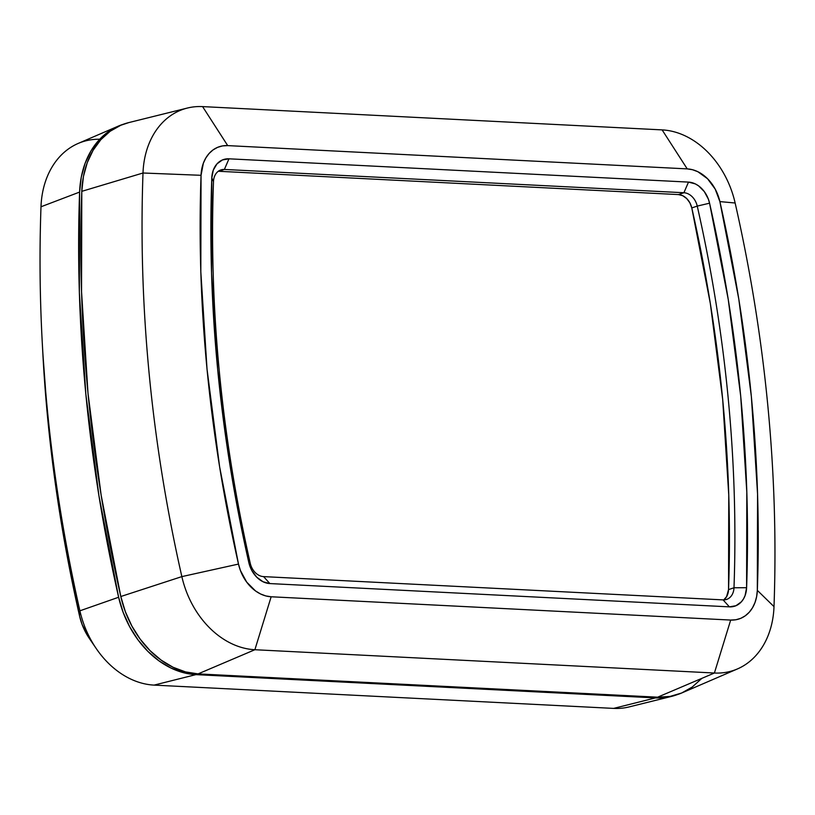 <?xml version="1.0" encoding="UTF-8"?>
<svg xmlns="http://www.w3.org/2000/svg" width="815" height="815" viewBox="0 0 815 815"><rect width="100%" height="100%" fill="white"/><g stroke="black" fill="none" stroke-linecap="round" stroke-linejoin="round"><path stroke-width="1.22" d="M701.634 678.569L692.292 686.994L681.615 693.025L669.94 696.448L657.613 697.182L198.086 673.893L185.504 671.906L173.035 667.251L161.095 660.079L150.021 650.615L140.18 639.143L131.867 626.032L125.347 611.668L120.803 596.519L101.121 495.051L88 393.258L81.551 291.801L81.785 191.342L83.436 176.498L87.256 162.664L93.114 150.266L100.826 139.691L110.168 131.256L120.844 125.235L128.974 122.545M187.379 108.049L128.76 122.596A89.996 69.214 71.4 0 0 81.785 191.342L143.002 173.004A85.045 65.404 -108.6 0 1 187.379 108.049A85.045 65.404 -108.6 0 1 202.589 106.602L662.116 129.891A85.045 65.404 -108.6 0 1 735.14 203.006A1278.45 983.135 -108.6 0 1 774.005 606.625A85.045 65.404 -108.6 0 1 737.432 668.942A85.045 65.404 -108.6 0 1 714.409 673.017L254.891 649.728A85.045 65.404 -108.6 0 1 181.857 576.613A1278.45 983.135 -108.6 0 1 143.002 173.004L81.785 191.342A1283.401 986.945 71.4 0 0 120.803 596.519L181.857 576.613L120.803 596.519A89.996 69.214 71.4 0 0 198.086 673.893L254.891 649.728L198.086 673.893L657.613 697.182L714.409 673.017L657.613 697.182A89.996 69.214 71.4 0 0 681.972 692.872L737.432 668.942M227.711 145.61L687.228 168.888L692.546 169.734L697.813 171.7L707.542 178.73L715.213 189.121L719.889 201.6L738.777 298.952L751.369 396.63L757.563 493.982L757.329 590.366L756.626 596.641L755.016 602.489L752.54 607.725L749.28 612.197L745.328 615.763L740.825 618.31L735.884 619.757L730.678 620.062L271.151 596.774L265.833 595.938L260.566 593.972L255.513 590.936L246.68 582.093L240.405 570.48L238.489 564.072L219.602 466.72L207.02 369.042L200.816 271.69L201.05 175.307L203.363 163.183L205.838 157.947L209.098 153.475L213.051 149.909L217.564 147.362L222.495 145.916L227.711 145.61L687.228 168.888A38.04 29.248 -108.6 0 1 719.889 201.6A1231.445 946.979 -108.6 0 1 757.329 590.366L774.005 606.625A1278.45 983.135 71.4 0 0 735.14 203.006L719.889 201.6L735.14 203.006A85.045 65.404 71.4 0 0 662.116 129.891L687.228 168.888L662.116 129.891L202.589 106.602L227.711 145.61L202.589 106.602A85.045 65.404 71.4 0 0 143.002 173.004L201.05 175.307A38.04 29.248 -108.6 0 1 227.711 145.61M269.877 583.571L729.405 606.859L735.945 605.728L741.406 601.786L743.514 598.903L745.104 595.52L746.601 587.707L746.825 492.372L740.703 396.09L728.253 299.482L709.57 203.19L708.337 199.064L704.292 191.576L698.587 185.861L695.327 183.905L688.502 182.102L228.974 158.813L222.434 159.944L216.973 163.886L213.275 170.152L211.788 177.965L211.554 273.3L217.687 369.582L230.125 466.19L248.809 562.472L251.825 570.52L256.776 577.224L263.051 581.757L269.877 583.571L263.581 576.613L723.099 599.891A15.536 11.95 71.4 0 0 733.989 587.768A1208.94 929.681 71.4 0 0 697.243 206.093A15.536 11.95 71.4 0 0 683.897 192.737L224.38 169.449A15.536 11.95 71.4 0 0 213.489 181.582A1208.94 929.681 71.4 0 0 250.236 563.246L248.809 562.472A1217.946 936.598 -108.6 0 1 211.788 177.965L213.489 181.582L211.788 177.965A24.542 18.867 -108.6 0 1 228.974 158.813L224.38 169.449L228.974 158.813L688.502 182.102L683.897 192.737L688.502 182.102A24.542 18.867 -108.6 0 1 709.57 203.19L697.243 206.093L709.57 203.19A1217.946 936.598 -108.6 0 1 746.601 587.707L733.989 587.768L746.601 587.707A24.542 18.867 -108.6 0 1 729.405 606.859L723.099 599.891L729.405 606.859L269.877 583.571A24.542 18.867 -108.6 0 1 248.809 562.472L250.236 563.246A15.536 11.95 71.4 0 0 263.581 576.613L269.877 583.571M714.409 673.017A85.045 65.404 71.4 0 0 774.005 606.625L757.329 590.366A38.04 29.248 -108.6 0 1 730.678 620.062L714.409 673.017L730.678 620.062L271.151 596.774L254.891 649.728L714.409 673.017M181.857 576.613A85.045 65.404 71.4 0 0 254.891 649.728L271.151 596.774A38.04 29.248 -108.6 0 1 238.489 564.072L181.857 576.613L238.489 564.072A1231.445 946.979 -108.6 0 1 201.05 175.307L143.002 173.004A1278.45 983.135 71.4 0 0 181.857 576.613M213.489 181.582A15.536 11.95 -108.6 0 1 220.875 169.928A15.536 11.95 -108.6 0 1 224.38 169.449L218.919 171.293A15.536 11.95 71.4 0 0 218.298 171.282L224.38 169.449L683.897 192.737L678.447 194.581L218.919 171.293L678.447 194.581L683.897 192.737A15.536 11.95 -108.6 0 1 697.243 206.093L691.792 207.937A15.536 11.95 71.4 0 0 678.447 194.581L682.766 195.722L686.739 198.595L689.877 202.843L691.792 207.937L697.243 206.093A1208.94 929.681 -108.6 0 1 733.989 587.768L728.539 589.602A1208.94 929.681 71.4 0 0 691.792 207.937L710.334 303.516L722.681 399.401L728.763 494.98L728.539 589.602L733.989 587.768A15.536 11.95 -108.6 0 1 726.603 599.422A15.536 11.95 -108.6 0 1 723.099 599.891L263.581 576.613A15.536 11.95 -108.6 0 1 250.236 563.246A1208.94 929.681 -108.6 0 1 213.489 181.582M723.73 599.911A15.536 11.95 71.4 0 0 728.539 589.602L726.583 596.692L723.639 599.972M118.307 126.121L78.148 143.45A86.41 66.453 71.4 0 0 40.995 206.776L79.605 192.075L40.995 206.776A1279.815 984.184 71.4 0 0 79.901 610.812L118.623 597.252L79.901 610.812A86.41 66.453 71.4 0 0 154.096 685.109L195.906 674.626A89.996 69.214 -108.6 0 1 118.623 597.252A1283.401 986.945 -108.6 0 1 79.605 192.075A89.996 69.214 -108.6 0 1 118.307 126.121A89.996 69.214 -108.6 0 1 123.473 124.206L118.664 125.968L107.988 131.999L98.646 140.425L90.934 150.999L85.076 163.397L81.256 177.232L79.605 192.075L79.371 292.534L85.82 393.991L98.941 495.785L118.623 597.252L123.167 612.411L129.687 626.766L138 639.877L147.841 651.348L158.915 660.812L170.855 667.984L183.314 672.64L195.906 674.626L655.433 697.915L667.76 697.182L676.796 694.788A89.996 69.214 -108.6 0 1 671.529 696.397A89.996 69.214 -108.6 0 1 655.433 697.915L613.624 708.398A86.41 66.453 71.4 0 0 629.078 706.931L671.529 696.397M195.906 674.626L154.096 685.109L613.624 708.398L655.433 697.915L195.906 674.626M42.777 352.365L47.708 418.706L60.422 517.433L79.524 615.845L82.111 624.484L89.283 638.339M42.166 340.813L42.828 353.241A1244.709 957.177 71.4 0 0 79.524 615.845L79.901 610.812A1279.815 984.184 -108.6 0 1 42.166 340.813A1279.815 984.184 -108.6 0 1 40.995 206.776A86.41 66.453 -108.6 0 1 99.736 139.243M613.624 708.398L154.096 685.109A86.41 66.453 -108.6 0 1 96.211 648.516A86.41 66.453 -108.6 0 1 79.901 610.812L79.524 615.845A51.304 39.456 71.4 0 0 89.202 638.227L96.211 648.516"/></g></svg>

